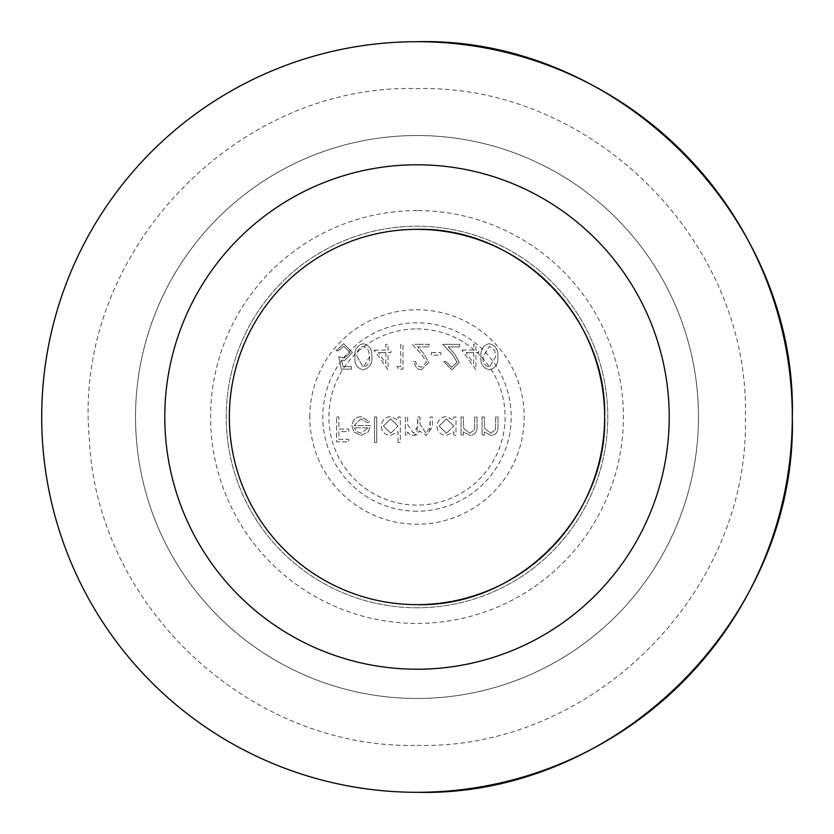 <?xml version="1.0" encoding="UTF-8"?>
<svg xmlns="http://www.w3.org/2000/svg" width="834" height="834" viewBox="0 0 834 834"><rect width="100%" height="100%" fill="white"/><g stroke="black" fill="none" stroke-linecap="round" stroke-linejoin="round"><path stroke-width="0.63" stroke-dasharray="4.17 3.13" d="M417 328.909A88.091 88.091 0 0 1 505.091 417A88.091 88.091 0 0 1 417 505.091A88.091 88.091 0 0 1 328.909 417A88.091 88.091 0 0 1 417 328.909M417 210.585A206.415 206.415 0 0 0 210.585 417A206.415 206.415 0 0 0 417 623.415A206.415 206.415 0 0 0 623.415 417A206.415 206.415 0 0 0 417 210.585M417 607.778A190.778 190.778 0 0 1 226.222 417A190.778 190.778 0 0 1 417 226.222A190.778 190.778 0 0 1 607.778 417A190.778 190.778 0 0 1 417 607.778A190.778 190.778 0 0 1 226.222 417A190.778 190.778 0 0 1 417 226.222A190.778 190.778 0 0 1 607.778 417A190.778 190.778 0 0 1 417 607.778M421.274 369.816L428.78 362.436L423.755 353.522L417.542 346.892L429.093 346.892L429.093 344.348L417 344.348L429.093 344.348L429.093 346.892L417.542 346.892L423.755 353.522L428.78 362.436L421.274 369.816L417 368.628L421.274 369.816M417 349.446L421.858 354.627L426.549 362.237L421.16 367.262L417 365.553L415.405 361.539L413.184 361.539L417 368.628L413.184 361.539L415.405 361.539L417 365.553L421.16 367.262L426.549 362.237L421.858 354.627L412.225 344.348L417 344.348L412.225 344.348L417 349.446M417 135.525A281.475 281.475 0 0 1 698.475 417A281.475 281.475 0 0 1 417 698.475A281.475 281.475 0 0 1 135.525 417A281.475 281.475 0 0 1 417 135.525A281.475 281.475 0 0 1 698.475 417A281.475 281.475 0 0 1 417 698.475A281.475 281.475 0 0 1 135.525 417A281.475 281.475 0 0 1 417 135.525A281.475 281.475 0 0 1 698.475 417A281.475 281.475 0 0 1 417 698.475A281.475 281.475 0 0 1 135.525 417A281.475 281.475 0 0 1 417 135.525M309.768 417A107.232 107.232 0 0 1 417 309.768A107.232 107.232 0 0 1 524.232 417A107.232 107.232 0 0 1 417 524.232A107.232 107.232 0 0 1 309.768 417M374.039 350.082L385.808 350.082L385.808 344.348L388.039 344.348L388.039 350.082L390.906 350.082L390.906 352.626L388.039 352.626L388.039 369.816L374.039 350.082L388.039 369.816L388.039 352.626L390.906 352.626L390.906 350.082L388.039 350.082L388.039 344.348L385.808 344.348L385.808 350.082L374.039 350.082M341.252 369.17L338.708 356.764L344.181 358.036L350.165 352.553L343.869 346.256L338.385 350.718L336.165 350.718L343.733 343.712L352.396 352.459L344.578 360.58L341.659 360.1L342.993 366.626L351.437 366.626L351.437 369.17L341.252 369.17L351.437 369.17L351.437 366.626L342.993 366.626L341.659 360.1L344.578 360.58L352.396 352.459L343.733 343.712L336.165 350.718L338.385 350.718L343.869 346.256L350.165 352.553L344.181 358.036L338.708 356.764L341.252 369.17M374.508 417L376.739 417L376.739 442.458L374.508 442.458L374.508 417L374.508 442.458L376.739 442.458L376.739 417L374.508 417M336.634 417L338.865 417L338.865 429.093L348.737 429.093L348.737 431.637L338.865 431.637L338.865 439.278L348.737 439.278L348.737 441.822L336.634 441.822L336.634 417L336.634 441.822L348.737 441.822L348.737 439.278L338.865 439.278L338.865 431.637L348.737 431.637L348.737 429.093L338.865 429.093L338.865 417L336.634 417M360.757 418.908L354.148 425.59L370.379 425.59L368.399 431.887L361.091 435.463L354.002 432.075L351.917 426.018C352.626 419.982 355.659 416.864 361.039 416.677L369.42 421.691L367.44 422.734L360.757 418.908L367.44 422.734L369.42 421.691L361.039 416.677C355.711 416.823 352.667 419.94 351.917 426.018L354.002 432.075L361.091 435.463L368.399 431.887L370.379 425.59L354.148 425.59L360.757 418.908M398.068 442.458L398.068 431.626L390.719 435.463C385.193 435.15 382.014 432.033 381.201 426.122C382.003 420.086 385.152 416.948 390.656 416.677L398.068 420.138L398.068 417L400.289 417L400.289 442.458L398.068 442.458L400.289 442.458L400.289 417L398.068 417L398.068 420.138L390.656 416.677C385.172 416.927 382.014 420.075 381.201 426.122C381.993 432.022 385.172 435.129 390.719 435.463L398.068 431.626L398.068 442.458M363.238 343.712C369.608 345.349 372.464 349.696 371.808 356.754C372.496 363.624 369.639 367.982 363.238 369.816C357.046 368.336 354.283 363.989 354.94 356.754C354.137 349.926 356.9 345.578 363.238 343.712C356.9 345.578 354.127 349.926 354.94 356.754C354.273 363.968 357.035 368.326 363.238 369.816C369.639 367.992 372.496 363.634 371.808 356.754C372.464 349.696 369.608 345.349 363.238 343.712M396.953 366.626L400.768 366.626L400.768 344.348L402.999 344.348L402.999 369.17L398.402 369.17L396.953 366.626L398.402 369.17L402.999 369.181L402.999 344.348L400.768 344.348L400.768 366.626L396.953 366.626M417 434.629L413.862 435.463L410.13 434.535L407.607 431.991L407.607 435.139L405.387 435.139L405.387 417L407.607 417L407.607 424.631L413.476 433.232L417 431.439L417.792 417L420.023 417L420.023 424.058L425.903 433.232L430.208 426.841L430.208 417L432.439 417L432.439 426.831L426.299 435.463L419.638 431.074L417 434.629M461.88 350.082L473.649 350.082L473.649 344.348L475.88 344.348L475.88 350.082L478.747 350.082L478.747 352.626L475.88 352.626L475.88 369.816L461.88 350.082L475.88 369.816L475.88 352.626L478.747 352.626L478.747 350.082L475.88 350.082L475.88 344.348L473.649 344.348L473.649 350.082L461.88 350.082M431.324 352.626L440.873 352.626L440.873 355.169L431.324 355.169L431.324 352.626L431.324 355.169L440.873 355.169L440.873 352.626L431.324 352.626M482.083 417L484.314 417L484.658 428.426L490.83 433.232L495.511 429.656L495.771 417L498.002 417L498.002 426.268C498.252 431.856 495.99 434.921 491.216 435.463L484.314 431.866L484.314 435.139L482.083 435.139L482.083 417L482.083 435.139L484.314 435.139L484.314 431.866L491.216 435.463C495.98 434.941 498.242 431.876 498.002 426.268L498.002 417L495.771 417L495.511 429.656L490.83 433.232L484.658 428.426L484.314 417L482.083 417M453.759 435.139L453.759 431.783L446.419 435.463C440.779 435.119 437.61 432.002 436.891 426.122C437.777 420.034 440.936 416.885 446.346 416.677L453.759 420.138L453.759 417L455.989 417L455.989 435.139L453.759 435.139L455.989 435.139L455.989 417L453.759 417L453.759 420.138L446.346 416.677C440.957 416.864 437.798 420.013 436.891 426.122C437.61 432.002 440.79 435.119 446.419 435.463L453.759 431.783L453.759 435.139M461.077 417L463.308 417L463.652 428.426L469.823 433.232L474.504 429.656L474.765 417L476.996 417L476.996 426.268C477.267 431.824 475.005 434.889 470.209 435.463L463.308 431.866L463.308 435.139L461.077 435.139L461.077 417L461.077 435.139L463.308 435.139L463.308 431.866L470.209 435.463C474.994 434.91 477.257 431.845 476.996 426.268L476.996 417L474.765 417L474.504 429.656L469.823 433.232L463.652 428.426L463.308 417L461.077 417M451.715 367.262L457.105 362.237L452.403 354.627L442.781 344.348L459.649 344.348L459.649 346.892L448.098 346.892L454.311 353.522L459.326 362.436L451.83 369.816L443.73 361.539L445.961 361.539L451.715 367.262L445.961 361.539L443.73 361.539L451.83 369.816L459.326 362.436L454.311 353.522L448.098 346.892L459.649 346.892L459.649 344.348L442.781 344.348L452.403 354.627L457.105 362.237L451.715 367.262M489.266 343.712C495.604 345.422 498.461 349.759 497.835 356.754C498.305 364.104 495.448 368.451 489.266 369.816C483.022 368.086 480.259 363.728 480.968 356.754C480.28 349.602 483.042 345.255 489.266 343.712C483.053 345.245 480.28 349.592 480.968 356.754C480.238 363.697 483.001 368.055 489.266 369.816C495.469 368.43 498.325 364.083 497.835 356.754C498.471 349.79 495.615 345.443 489.266 343.712M368.148 427.821L354.377 427.821L368.148 427.821L361.205 433.232L356.535 431.532L354.377 427.821L356.535 431.532L361.205 433.232L368.148 427.821M390.75 433.232L398.068 426.028L390.75 433.232L383.421 426.091L390.729 418.908L398.068 426.028L390.729 418.908L383.421 426.091L390.75 433.232M405.387 417L405.387 435.139L407.607 435.139L407.607 431.991L410.13 434.535L413.862 435.463L419.638 431.074L426.299 435.463L432.439 426.831L432.439 417L430.208 417L429.802 430.771L428.478 432.481L425.903 433.232L420.023 424.058L420.023 417L417.792 417L417.792 426.226L413.476 433.232L407.607 424.631L407.607 417L405.387 417M446.451 433.232L453.759 426.028L446.451 433.232L439.122 426.091L446.43 418.908L453.759 426.028L446.43 418.908L439.122 426.091L446.451 433.232M357.171 356.764L363.311 367.262L357.171 356.764C356.379 351.489 358.432 347.986 363.311 346.256L368.638 350.52L369.577 356.764C370.223 362.05 368.128 365.553 363.311 367.262L369.577 356.764L368.638 350.52L363.311 346.256C358.443 347.966 356.399 351.468 357.171 356.764M385.808 352.626L378.407 352.626L385.808 352.626L385.808 363.405L378.407 352.626L385.808 363.405L385.808 352.626M473.649 352.626L466.248 352.626L473.649 352.626L473.649 363.405L466.248 352.626L473.649 363.405L473.649 352.626M483.199 356.764C482.511 362.206 484.564 365.699 489.349 367.262C484.554 365.688 482.511 362.185 483.199 356.764L489.349 346.256L494.666 350.52L495.615 356.764L489.349 367.262L495.615 356.764L494.666 350.52L489.349 346.256L483.199 356.764M417 511.211A94.211 94.211 0 0 1 322.789 417A94.211 94.211 0 0 1 417 322.789A94.211 94.211 0 0 1 511.211 417A94.211 94.211 0 0 1 417 511.211M417 745.387C592.474 749.912 749.912 592.474 745.387 417C749.912 241.526 592.474 84.088 417 88.612C233.927 83.442 72.61 255.225 89.259 437.621C95.879 605.505 249.032 749.318 417 745.387"/><path stroke-width="1.25" d="M417 164.788A252.212 252.212 0 0 1 669.212 417A252.212 252.212 0 0 1 417 669.212A252.212 252.212 0 0 1 164.788 417A252.212 252.212 0 0 1 417 164.788M792.3 417C797.471 617.546 617.546 797.471 417 792.3A375.3 375.3 0 0 0 792.3 417A375.3 375.3 0 0 0 417 41.7C617.546 36.529 797.471 216.454 792.3 417M604.65 417C607.235 517.268 517.268 607.235 417 604.65A187.65 187.65 0 0 0 604.65 417A187.65 187.65 0 0 0 417 229.35C517.268 226.765 607.235 316.732 604.65 417M417 41.7A375.3 375.3 0 0 0 41.7 417A375.3 375.3 0 0 0 417 792.3M417 229.35A187.65 187.65 0 0 0 229.35 417A187.65 187.65 0 0 0 417 604.65"/></g></svg>
